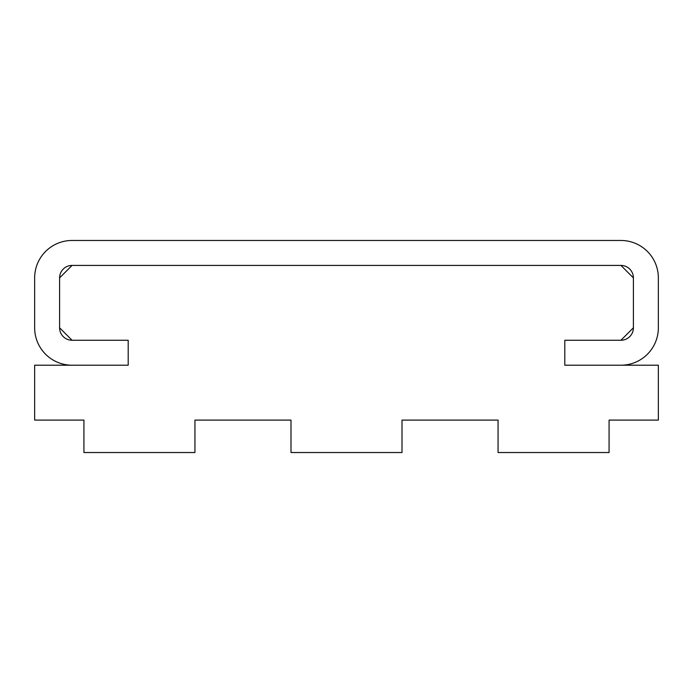 <?xml version="1.0" encoding="UTF-8"?>
<svg xmlns="http://www.w3.org/2000/svg" width="693" height="693" viewBox="0 0 693 693"><rect width="100%" height="100%" fill="white"/><g stroke="black" fill="none" stroke-linecap="round" stroke-linejoin="round"><path stroke-width="1.04" d="M72.072 265.419L59.598 277.893L59.598 327.789L72.072 340.263L128.205 340.263L128.205 365.211L34.65 365.211L34.65 420.097L83.922 420.097L83.922 452.529L194.941 452.529L194.941 420.097L290.991 420.097L290.991 452.529L402.009 452.529L402.009 420.097L498.059 420.097L498.059 452.529L609.078 452.529L609.078 420.097L658.35 420.097L658.35 365.211L564.795 365.211L564.795 340.263L620.928 340.263L633.402 327.789L633.402 277.893L620.928 265.419L72.072 265.419L620.928 265.419A12.474 12.474 0 0 1 633.402 277.893L633.402 327.789A12.474 12.474 0 0 1 620.928 340.263L564.795 340.263L564.795 365.211L620.928 365.211A37.422 37.422 0 0 0 658.35 327.789L658.35 277.893A37.422 37.422 0 0 0 620.928 240.471L72.072 240.471A37.422 37.422 0 0 0 34.65 277.893L34.65 327.789A37.422 37.422 0 0 0 72.072 365.211L128.205 365.211L128.205 340.263L72.072 340.263A12.474 12.474 0 0 1 59.598 327.789L59.598 277.893A12.474 12.474 0 0 1 72.072 265.419"/></g></svg>
